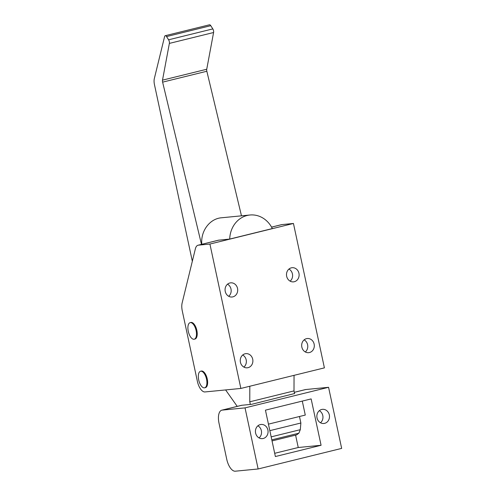 <?xml version="1.0" encoding="UTF-8"?>
<svg xmlns="http://www.w3.org/2000/svg" width="496" height="496" viewBox="0 0 496 496"><rect width="100%" height="100%" fill="white"/><g stroke="black" fill="none" stroke-linecap="round" stroke-linejoin="round"><path stroke-width="0.74" d="M201.481 244.379L162.614 82.144A2.846 1.302 -103.8 0 1 162.508 80.147L169.365 43.406A2.846 1.302 -103.8 0 0 168.597 39.798L166.557 36.574A2.846 1.302 -103.8 0 0 165.255 35.693A2.846 1.302 -103.8 0 0 164.591 36.58L154.337 78.566A8.537 3.9 -103.8 0 0 154.448 84.568L192.33 261.262M229.716 239.072A25.606 22.723 -95.6 0 1 249.972 215.004A25.606 22.723 -95.6 0 1 272.335 228.569L229.716 239.072L218.482 240.194L198.034 245.229A11.377 5.202 -103.8 0 0 195.381 248.787L182.137 302.969A11.377 5.202 -103.8 0 0 182.292 310.973L197.383 381.343A11.377 5.202 -103.8 0 0 202.895 391.356A11.377 5.202 -103.8 0 0 203.868 391.815A11.377 5.202 -103.8 0 0 204.984 391.945L240.87 388.442L324.403 367.865L293.446 223.467L281.908 224.595A11.377 5.202 -103.8 0 0 281.567 224.651L271.572 227.112M241.478 215.828L206.838 71.25A2.846 1.302 -103.8 0 1 206.733 69.254L213.59 32.513A2.846 1.302 -103.8 0 0 212.821 28.904L210.775 25.68A2.846 1.302 -103.8 0 0 209.479 24.8L165.255 35.693M201.81 244.299C200.489 231.086 209.721 218.668 221.52 217.775L249.972 215.004M229.896 282.974A7.111 6.312 -95.6 0 1 230.696 282.838A7.111 6.312 -95.6 0 1 237.671 289.304A7.111 6.312 -95.6 0 1 232.078 296.999A7.111 6.312 -95.6 0 1 225.159 290.985A7.111 6.312 -95.6 0 1 229.896 282.974M291.319 267.846A7.111 6.312 -95.6 0 1 292.119 267.71A7.111 6.312 -95.6 0 1 299.088 274.176A7.111 6.312 -95.6 0 1 293.496 281.864A7.111 6.312 -95.6 0 1 286.583 275.85A7.111 6.312 -95.6 0 1 291.319 267.846M245.08 353.784A7.111 6.312 -95.6 0 1 245.873 353.648A7.111 6.312 -95.6 0 1 252.848 360.115A7.111 6.312 -95.6 0 1 247.256 367.809A7.111 6.312 -95.6 0 1 240.343 361.795A7.111 6.312 -95.6 0 1 245.08 353.784M306.497 338.656A7.111 6.312 -95.6 0 1 307.297 338.52A7.111 6.312 -95.6 0 1 314.272 344.987A7.111 6.312 -95.6 0 1 308.679 352.675A7.111 6.312 -95.6 0 1 301.76 346.661A7.111 6.312 -95.6 0 1 306.497 338.656M240.87 388.442L209.913 244.044L293.446 223.467M209.913 244.044L198.375 245.173A11.377 5.202 -103.8 0 0 198.034 245.229M190.408 322.605A8.537 3.9 -103.8 0 0 190.148 322.648A8.537 3.9 -103.8 0 0 188.406 331.867A8.537 3.9 -103.8 0 0 194.234 339.221A8.537 3.9 -103.8 0 0 196.044 330.274A8.537 3.9 -103.8 0 0 190.408 322.605M194.234 339.221L194.971 339.041A8.537 3.9 -103.8 0 0 196.782 330.094A8.537 3.9 -103.8 0 0 191.146 322.419A8.537 3.9 -103.8 0 0 190.886 322.462L190.148 322.648M200.824 371.194A8.537 3.9 -103.8 0 0 200.57 371.244A8.537 3.9 -103.8 0 0 198.822 380.463A8.537 3.9 -103.8 0 0 204.65 387.816A8.537 3.9 -103.8 0 0 206.466 378.87A8.537 3.9 -103.8 0 0 200.824 371.194M204.65 387.816L205.387 387.63A8.537 3.9 -103.8 0 0 207.198 378.69A8.537 3.9 -103.8 0 0 201.562 371.014A8.537 3.9 -103.8 0 0 201.308 371.058L200.57 371.244M225.612 389.93L237.224 406.379M250.337 404.438L249.773 401.81L249.823 386.235M294.599 393.731L293.998 390.91L294.047 375.342M272.037 440.919L296.608 434.868L298.859 433.194L300.297 429.685L300.874 423.007L299.479 416.497M249.773 401.81L293.998 390.91M269.836 430.652L300.874 423.007M271.163 436.864L300.297 429.685M271.808 439.859L298.859 433.194M304.135 339.865A7.111 6.312 -95.6 0 1 305.313 351.962M242.711 355A7.111 6.312 -95.6 0 1 243.896 367.096M288.957 269.055A7.111 6.312 -95.6 0 1 290.135 281.151M227.534 284.189A7.111 6.312 -95.6 0 1 228.712 296.286M219.071 413.342A12.803 5.853 -103.8 0 0 219.003 423.175L226.746 459.277A12.803 5.853 -103.8 0 0 235.296 471.2L258.131 468.974L245.036 407.879L222.196 410.111A12.803 5.853 -103.8 0 0 221.817 410.173A12.803 5.853 -103.8 0 0 219.071 413.342M294.562 393.545L251.639 404.314L241.856 405.269A12.803 5.853 -103.8 0 0 241.471 405.331L221.817 410.173M245.036 407.879L328.569 387.302L305.734 389.534A12.803 5.853 -103.8 0 0 305.35 389.596L294.295 392.317M275.385 456.537L321.079 445.278L311.141 398.908L265.441 410.161L275.385 456.537M260.257 424.595A7.111 6.312 -95.6 0 1 261.057 424.458A7.111 6.312 -95.6 0 1 268.032 430.925A7.111 6.312 -95.6 0 1 262.44 438.619A7.111 6.312 -95.6 0 1 255.521 432.605A7.111 6.312 -95.6 0 1 260.257 424.595M321.681 409.467A7.111 6.312 -95.6 0 1 322.481 409.33A7.111 6.312 -95.6 0 1 329.449 415.797A7.111 6.312 -95.6 0 1 323.857 423.485A7.111 6.312 -95.6 0 1 316.944 417.471A7.111 6.312 -95.6 0 1 321.681 409.467M258.131 468.974L341.663 448.396L328.569 387.302M319.319 410.676A7.111 6.312 -95.6 0 1 320.497 422.772M257.895 425.81A7.111 6.312 -95.6 0 1 259.073 437.906M274.691 453.307L298.245 447.51L321.079 445.278M302.281 401.09L305.282 415.071L268.441 424.142M295.591 435.122L298.245 447.51M162.614 82.144L206.838 71.25M162.508 80.147L206.733 69.254M169.365 43.406L213.59 32.513M168.597 39.798L212.821 28.904M166.557 36.574L210.775 25.68M198.375 245.173L218.829 240.132M271.585 227.137L281.908 224.595M222.196 410.111L241.856 405.269M305.734 389.534L294.302 392.348"/></g></svg>
